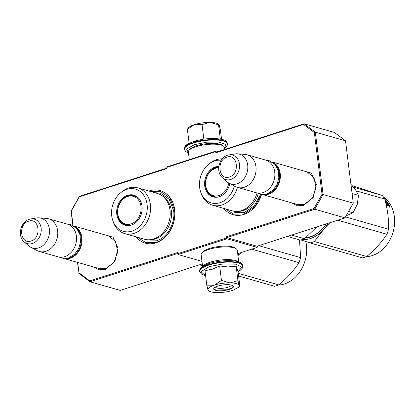 <?xml version="1.0" encoding="UTF-8"?>
<svg xmlns="http://www.w3.org/2000/svg" width="415" height="415" viewBox="0 0 415 415"><rect width="100%" height="100%" fill="white"/><g stroke="black" fill="none" stroke-linecap="round" stroke-linejoin="round"><path stroke-width="0.62" d="M107.381 235.57L108.606 235.845L115.655 241.618L117.736 251.889L113.964 262.322L105.939 268.484L99.232 268.661L98.054 268.251M305.705 171.53L306.934 171.805L313.984 177.579L316.059 187.85L312.293 198.282L304.268 204.445L297.56 204.621L296.383 204.211M135.887 236.799A27.307 21.751 -74.1 0 0 155.926 242.837A27.307 21.751 -74.1 0 0 174.674 209.762A27.307 21.751 -74.1 0 0 149.457 190.884A27.307 21.751 -74.1 0 0 148.954 191.056M223.815 208.408A27.307 21.751 -74.1 0 0 243.854 214.446A27.307 21.751 -74.1 0 0 261.497 194.583M102.723 234.242L113.062 237.209L118.026 248.289L114.893 261.424L105.379 269.439L98.993 269.823L93.391 266.918M301.046 170.202L311.39 173.169L316.349 184.25L313.221 197.384L303.707 205.399L297.316 205.783L291.714 202.878M77.678 262.43L78.969 272.795L89.78 280.888L177.464 252.574L177.61 253.731L226.46 237.956L226.315 236.799L313.999 208.486L322.04 194.303L314.347 132.535L303.531 124.443L215.847 152.756L215.701 151.6L166.856 167.375L166.996 168.526L79.312 196.84L71.276 211.022L73.082 225.527M166.944 168.08L79.405 196.347L79.312 196.84M79.405 196.347L71.074 211.048L72.864 225.412M77.47 262.368L78.969 272.795M89.78 280.888L90.05 281.78L177.584 253.513M78.84 273.392L90.05 281.78L120.246 290.407L202.271 263.919M177.61 253.731L178.118 254.54L201.949 261.351M178.118 254.54L226.969 238.77L257.165 247.397L257.414 246.116M226.46 237.956L226.969 238.77M226.823 237.613L314.752 209.222L344.953 217.849L257.025 246.24L226.823 237.613L226.315 236.799M322.04 194.303L323.083 194.521L314.752 209.222L313.999 208.486M303.531 124.443L304.112 123.789L334.308 132.416L345.519 140.804L353.284 203.148L323.083 194.521L315.317 132.183L314.347 132.535M345.519 140.804L315.317 132.183L304.112 123.789L216.184 152.181L215.847 152.756M215.701 151.6L216.039 151.029L218.015 151.594M216.039 151.029L167.193 166.804L166.856 167.375M257.165 247.397L237.686 253.684M353.284 203.148L344.953 217.849M150.427 191.476L160.398 191.357L169.849 198.002L174.523 210.047C176.505 223.493 167.738 238.957 156.237 242.313L145.764 242.588L137.365 237.219M261.362 194.573L254.691 206.81L244.165 213.922L233.692 214.192L225.293 208.828M272.453 162.12A16.989 13.534 105.9 0 1 280.218 178.471A16.989 13.534 105.9 0 1 268.557 194.179A16.989 13.534 -74.1 0 1 263.167 194.64M275.176 164.553A16.507 13.145 105.9 0 1 279.129 180.681A16.507 13.145 105.9 0 1 268.22 193.639A16.507 13.145 -74.1 0 1 266.762 194.013M246.941 154.748L265.709 160.107A16.989 13.534 105.9 0 1 274.797 176.085A16.989 13.534 105.9 0 1 263.053 192.607A16.989 13.534 -74.1 0 1 256.371 192.783L237.608 187.424A16.989 13.534 -74.1 0 0 244.285 187.248A16.989 13.534 105.9 0 0 256.029 170.726A16.989 13.534 105.9 0 0 246.941 154.748A16.989 13.534 105.9 0 0 244.772 154.359L237.499 153.809A15.5 12.346 105.9 0 1 247.828 167.499A15.5 12.346 105.9 0 1 237.053 183.814A15.5 12.346 -74.1 0 1 229.096 183.228L235.564 186.605A16.989 13.534 -74.1 0 0 237.608 187.424M227.7 155.241A12.73 10.142 -74.1 0 1 229.038 154.914L227.596 155.267C218.871 157.659 215.51 172.22 222.492 177.822A12.73 10.142 -74.1 0 0 230.714 179.462A12.73 10.142 -74.1 0 0 239.533 164.833A12.73 10.142 -74.1 0 0 229.038 154.914L235.009 153.929A15.5 12.346 105.9 0 1 237.499 153.809M222.492 177.822L227.041 181.817A15.5 12.346 -74.1 0 0 229.096 183.228M74.129 226.159A16.989 13.534 105.9 0 1 81.89 242.51A16.989 13.534 105.9 0 1 70.234 258.218A16.989 13.534 -74.1 0 1 64.839 258.68M76.853 228.592A16.507 13.145 105.9 0 1 80.806 244.72A16.507 13.145 105.9 0 1 69.891 257.679A16.507 13.145 -74.1 0 1 68.439 258.052M48.612 218.788L67.38 224.147A16.989 13.534 105.9 0 1 76.474 240.124A16.989 13.534 105.9 0 1 64.73 256.646A16.989 13.534 -74.1 0 1 58.048 256.823L39.28 251.464A16.989 13.534 -74.1 0 0 45.961 251.288A16.989 13.534 105.9 0 0 57.706 234.766A16.989 13.534 105.9 0 0 48.612 218.788A16.989 13.534 105.9 0 0 46.449 218.399L39.171 217.849A15.5 12.346 105.9 0 1 49.499 231.539A15.5 12.346 105.9 0 1 38.73 247.854A15.5 12.346 -74.1 0 1 30.767 247.267L37.236 250.644A16.989 13.534 -74.1 0 0 39.28 251.464M29.372 219.281A12.73 10.142 -74.1 0 1 30.71 218.954L29.268 219.307C20.543 221.698 17.181 236.26 24.169 241.862A12.73 10.142 -74.1 0 0 32.391 243.501A12.73 10.142 -74.1 0 0 41.204 228.873A12.73 10.142 -74.1 0 0 30.71 218.954L36.681 217.968A15.5 12.346 105.9 0 1 39.171 217.849M24.169 241.862L28.718 245.856A15.5 12.346 -74.1 0 0 30.767 247.267M352.086 193.525L358.529 195.366L357.274 204.279L353.066 212.739L346.089 215.836M348.574 211.458L353.066 212.739M358.529 195.366L355.349 189.453L350.94 184.327M216.298 123.162A15.775 4.492 -7.1 0 1 218.383 124.08L218.855 124.412L218.549 124.848L210.182 122.404A15.775 4.492 -7.1 0 1 216.298 123.162M221.569 139.295L220.391 129.838L219.182 125.024L218.549 124.848L220.318 139.051M196.793 145.494L197.229 145.354M196.191 140.664L203.848 139.072L211.749 138.351L217.107 138.667L193.302 141.634L196.191 140.664M224.562 148.311L225.76 144.456L218.881 142.086L206.769 142.169L194.402 144.679L186.574 148.98L188.431 152.813M210.182 122.404L209.834 122.399A15.775 4.492 172.9 0 0 194.578 124.593L194.272 124.692A15.775 4.492 172.9 0 0 188.483 127.799L187.57 128.873M212.843 143.185L212.35 143.18M209.834 122.399L202.048 124.599L194.578 124.593M203.848 139.072L202.048 124.599M194.272 124.692L187.383 129.335L187.528 128.904M189.126 143.336L187.383 129.335M230.169 282.88L237.961 280.68L239.17 285.494A15.775 4.492 172.9 0 0 230.169 282.88L229.822 282.874A15.775 4.492 -7.1 0 0 214.565 285.069L214.259 285.167A15.775 4.492 -7.1 0 0 207.982 289.929L208.019 290.033A15.775 4.492 172.9 0 0 208.797 290.925A15.775 4.492 172.9 0 0 210.882 291.838A15.775 4.492 172.9 0 0 217.169 292.601C222.653 292.622 227.845 291.875 232.758 290.36L238.698 287.201L239.611 286.127M238.698 287.201L239.17 285.494L239.803 285.665L237.997 271.192L236.156 266.207L227.762 266.923L219.654 265.953L212.423 269.169L204.989 270.689L206.789 285.167L214.259 285.167M231.3 285.074A8.01 2.283 -7.1 0 1 225.651 287.828A8.01 2.283 -7.1 0 1 216.905 287.974A8.01 2.283 -7.1 0 1 215.447 287.05M205.612 275.7L200.917 271.669L209.31 266.612L223.047 263.935L235.99 264.189L241.94 267.25L238.054 271.659L239.854 270.627L242.106 268.546L242.728 265.657A21.725 6.189 -7.1 0 0 230.647 261.663A21.725 6.189 -7.1 0 0 208.538 264.734A21.725 6.189 -7.1 0 0 199.61 271.026C199.169 271.311 200.362 267.784 200.715 268.007L202.504 266.492L208.937 263.592C221.885 259.52 242.127 259.147 242.728 265.657M215.572 290.324A9.95 2.832 -7.1 0 1 214.052 288.077A9.95 2.832 -7.1 0 1 221.818 285.131A9.95 2.832 -7.1 0 1 231.596 285.152A9.95 2.832 -7.1 0 1 232.908 285.728A9.95 2.832 -7.1 0 1 228.157 289.748A9.95 2.832 -7.1 0 1 215.572 290.324M208.631 290.152L208.019 290.033M207.982 289.929L206.789 285.167M214.565 285.069L221.454 280.431L229.822 282.874M219.654 265.953L221.454 280.431M236.156 266.207L237.961 280.68M239.652 286.096L239.803 285.665M232.774 285.639L233.189 286.308L231.497 288.176L226.683 289.784L215.738 290.033L213.922 288.705L214.161 287.958M202.587 266.435L201.135 254.779A18.203 5.182 -7.1 0 1 201.757 253.145L202.779 251.952A16.989 4.84 -7.1 0 1 209.176 248.549A16.989 4.84 -7.1 0 1 232.732 246.956A16.989 4.84 -7.1 0 1 234.978 247.942L236.26 248.85A18.203 5.182 -7.1 0 1 237.266 250.276L238.718 261.938M201.757 253.145A18.203 5.182 -7.1 0 1 208.615 249.503A18.203 5.182 -7.1 0 1 233.853 247.797A18.203 5.182 -7.1 0 1 236.26 248.85M203.158 266.077A18.203 5.182 -7.1 0 1 210.198 262.202A18.203 5.182 -7.1 0 1 235.435 260.496A18.203 5.182 -7.1 0 1 238.075 261.73M224.702 149.431L224.463 147.527A18.203 5.182 172.9 0 0 223.462 146.101L222.181 145.188A16.989 4.84 172.9 0 0 219.934 144.207A16.989 4.84 172.9 0 0 196.378 145.8A16.989 4.84 172.9 0 0 189.977 149.203L188.96 150.396A18.203 5.182 172.9 0 0 188.337 152.025L189.287 159.666M223.462 146.101A18.203 5.182 172.9 0 0 221.055 145.043A18.203 5.182 172.9 0 0 195.818 146.754A18.203 5.182 172.9 0 0 188.96 150.396M124.713 233.609A23.79 18.95 105.9 0 0 134.061 233.36A23.79 18.95 -74.1 0 0 150.505 210.229A23.79 18.95 -74.1 0 0 137.775 187.86L157.389 193.463A23.79 18.95 -74.1 0 1 170.119 215.831A23.79 18.95 -74.1 0 1 153.675 238.962A23.79 18.95 105.9 0 1 144.327 239.211L124.713 233.609A23.79 18.95 105.9 0 1 113.145 221.626L112.698 220.266A21.964 17.497 -74.1 0 0 132.012 231.103A21.964 17.497 -74.1 0 0 147.092 204.502A21.964 17.497 -74.1 0 0 126.808 189.318A21.964 17.497 -74.1 0 0 120.526 192.845A21.964 17.497 -74.1 0 0 112.698 220.266M202.494 265.693L199.465 264.827M126.165 225.304A15.412 12.279 105.9 0 1 120.853 221.226M127.96 196.337A15.412 12.279 105.9 0 1 128.992 195.953A15.412 12.279 105.9 0 1 134.626 195.683M129.9 225.47A15.412 12.279 105.9 0 1 125.74 225.195A15.412 12.279 105.9 0 1 117.492 210.701A15.412 12.279 105.9 0 1 128.147 195.709A15.412 12.279 -74.1 0 1 134.206 195.553A15.412 12.279 -74.1 0 1 137.889 197.509M131.264 225.122A15.671 12.486 -74.1 0 0 141.665 212.656A15.671 12.486 -74.1 0 0 137.676 197.322A15.671 12.486 -74.1 0 0 127.55 195.299A15.671 12.486 -74.1 0 0 116.698 213.31A15.671 12.486 -74.1 0 0 129.62 225.521A15.671 12.486 -74.1 0 0 131.264 225.122M149.924 239.735A23.214 18.493 105.9 0 0 155.392 238.931A23.214 18.493 -74.1 0 0 171.156 218.643A23.214 18.493 -74.1 0 0 162.421 195.979M137.775 187.86A23.79 18.95 -74.1 0 0 128.427 188.104A23.79 18.95 105.9 0 0 121.626 191.927L120.526 192.845M154.562 192.653L160.444 193.198L169.268 199.407L173.636 210.654C175.488 223.213 167.302 237.66 156.559 240.788L146.775 241.048M299.526 239.901L300.6 257.616A36.411 29.003 105.9 0 1 299.018 262.648C293.882 270.523 287.133 277.941 278.771 284.892A36.411 29.003 105.9 0 1 276.655 285.67A36.411 29.003 105.9 0 1 274.517 286.267L238.599 276.006M241.094 252.585L237.935 255.666M239.279 253.171A32.769 26.104 105.9 0 1 237.883 255.251M300.6 257.616L258.784 245.67M299.018 262.648L251.739 249.145M278.771 284.892L238.262 273.324M305.814 241.53A32.163 25.616 105.9 0 1 284.353 283.969A32.163 25.616 105.9 0 1 278.325 285.074M117.803 213.953A14.406 11.475 105.9 0 1 123.634 198.769A14.406 11.475 105.9 0 1 140.991 206.463A14.406 11.475 -74.1 0 1 132.375 223.41A14.406 11.475 -74.1 0 1 118.462 216.874A14.406 11.475 -74.1 0 1 117.803 213.953M123.634 198.769C126.347 196.186 130.118 195.309 134.937 196.139A15.049 11.988 105.9 0 1 138.096 197.711M118.462 216.874C119.396 220.495 122.135 223.234 126.674 225.08A15.049 11.988 -74.1 0 0 130.18 225.412M129.19 225.547A14.805 11.796 105.9 0 1 128.858 225.438M137.324 197.073A14.805 11.796 -74.1 0 0 136.981 196.99M256.984 193.229A23.79 18.95 -74.1 0 1 241.603 210.571A23.79 18.95 105.9 0 1 232.255 210.82L212.641 205.218A23.79 18.95 105.9 0 1 201.073 193.234L200.621 191.875A21.964 17.497 -74.1 0 0 219.94 202.712A21.964 17.497 -74.1 0 0 234.34 185.967M287.388 236.436L300.278 240.114A36.411 29.003 -74.1 0 0 302.416 239.522A36.411 29.003 -74.1 0 0 304.527 238.744L291.641 235.061M304.527 238.744L316.801 226.938M214.093 196.912A15.412 12.279 105.9 0 1 208.781 192.83M215.888 167.945A15.412 12.279 105.9 0 1 216.921 167.561A15.412 12.279 105.9 0 1 218.778 167.126M217.828 197.078A15.412 12.279 105.9 0 1 213.668 196.798A15.412 12.279 105.9 0 1 205.42 182.304A15.412 12.279 105.9 0 1 216.075 167.318A15.412 12.279 -74.1 0 1 218.814 166.799M218.876 166.363A15.671 12.486 -74.1 0 0 215.478 166.908A15.671 12.486 -74.1 0 0 204.626 184.919A15.671 12.486 -74.1 0 0 217.548 197.13A15.671 12.486 -74.1 0 0 219.193 196.726A15.671 12.486 -74.1 0 0 229.744 183.565M221.242 160.263A21.964 17.497 -74.1 0 0 214.737 160.921A21.964 17.497 -74.1 0 0 208.454 164.454A21.964 17.497 -74.1 0 0 200.621 191.875M237.852 211.339A23.214 18.493 105.9 0 0 243.32 210.54A23.214 18.493 -74.1 0 0 258.27 193.815M212.641 205.218A23.79 18.95 105.9 0 0 221.989 204.969A23.79 18.95 -74.1 0 0 237.437 187.373M222.274 158.904A23.79 18.95 -74.1 0 0 216.355 159.713A23.79 18.95 105.9 0 0 209.554 163.536L208.454 164.454M260.511 194.448L254.276 205.804L244.487 212.397L234.703 212.651M352.288 185.754L382.101 195.366A36.411 29.003 105.9 0 1 384.767 199.029C387.636 209.554 388.886 219.618 388.528 229.22A36.411 29.003 105.9 0 1 386.946 234.257C381.81 242.132 375.061 249.545 366.699 256.501A36.411 29.003 105.9 0 1 364.583 257.279A36.411 29.003 105.9 0 1 362.445 257.871L310.062 242.91L300.963 239.948M302.151 239.605A32.769 26.104 -74.1 0 0 310.545 238.501A32.769 26.104 -74.1 0 0 323.192 230.092L314.311 241.535A36.411 29.003 105.9 0 1 312.199 242.313A36.411 29.003 105.9 0 1 310.062 242.91M331.04 222.341L323.192 230.092M328.094 223.291A32.769 26.104 105.9 0 1 323.233 230.045M305.881 237.598A30.705 24.459 -74.1 0 0 310.581 236.623A30.705 24.459 -74.1 0 0 326.086 223.939M305.399 238.013A31.192 24.843 -74.1 0 0 310.358 237.001A31.192 24.843 -74.1 0 0 326.252 223.887M384.767 199.029L356.34 190.91M388.528 229.22L345.472 216.926M386.946 234.257L337.696 220.189M366.699 256.501L314.311 241.535M382.101 195.366L353.58 187.217M385.597 202.302A32.163 25.616 105.9 0 1 385.794 202.598L388.124 203.355L387.797 203.677A31.675 25.232 105.9 0 1 387.843 203.749M388.461 204.803L388.476 204.704A32.163 25.616 105.9 0 0 387.952 203.781L387.428 203.635A32.163 25.616 105.9 0 1 388.025 204.678L388.461 204.803A31.675 25.232 105.9 0 1 388.891 205.581M388.124 203.355A32.163 25.616 105.9 0 1 389.301 205.42L389.052 205.627M389.301 205.42L389.249 205.684L388.466 205.461L387.895 204.886L387.47 205.56M387.818 205.275L386.687 204.953A32.163 25.616 105.9 0 0 386.287 204.185L387.33 204.216L386.941 204.761L387.102 204.419M386.531 204.642L386.993 204.512A31.675 25.232 105.9 0 0 386.905 204.362M385.234 200.829L385.634 200.502L385.115 200.352M384.99 199.874L385.13 199.916A32.163 25.616 105.9 0 1 385.634 200.502M385.535 200.621A31.675 25.232 105.9 0 1 385.919 201.078M384.798 199.148A32.163 25.616 105.9 0 1 387.76 202.8L387.237 202.65A32.163 25.616 105.9 0 0 386.23 201.244L385.628 200.995A32.163 25.616 105.9 0 1 386.495 202.178L385.971 202.027A32.163 25.616 105.9 0 0 385.302 201.099M388.388 204.782L388.139 205A31.675 25.232 105.9 0 0 387.983 204.714M387.428 203.635L387.148 203.895M387.382 204.429A31.675 25.232 105.9 0 1 387.683 204.974L387.766 204.994M388.025 204.678L387.683 204.974M385.789 203.101L387.797 203.677M385.53 201.4L385.929 201.591A31.675 25.232 105.9 0 1 386.329 202.126M389.872 207.293L389.374 206.182L390.001 207.282M389.509 206.888L389.654 207.158M385.514 202.836L386.91 203.485A32.163 25.616 105.9 0 1 387.33 204.216M383.325 196.902A32.163 25.616 105.9 0 1 393.954 228.411A32.163 25.616 105.9 0 1 372.281 255.578A32.163 25.616 105.9 0 1 366.253 256.678M218.108 197.021A15.049 11.988 -74.1 0 1 214.597 196.689C210.063 194.837 207.324 192.104 206.39 188.477A14.406 11.475 -74.1 0 1 205.731 185.557A14.406 11.475 105.9 0 1 211.562 170.378A14.406 11.475 105.9 0 1 218.731 167.613M206.39 188.477A14.406 11.475 -74.1 0 0 218.259 195.735A14.406 11.475 -74.1 0 0 228.79 183.067M217.118 197.151A14.805 11.796 105.9 0 1 216.786 197.047M229.391 176.935C240.254 174.072 237.639 153.073 226.932 157.176C216.07 160.04 218.684 181.033 229.391 176.935M31.068 240.975C41.925 238.111 39.311 217.112 28.604 221.216C17.741 224.079 20.361 245.073 31.068 240.975M224.593 148.565L226.917 146.417L227.57 143.974A21.725 6.189 172.9 0 0 215.489 139.98A21.725 6.189 172.9 0 0 193.385 143.05A21.725 6.189 172.9 0 0 184.452 149.343L185.702 151.563L188.462 153.068M217.102 138.667C226.559 140.042 225.864 140.478 227.519 143.559A21.725 6.189 172.9 0 0 215.437 139.565A21.725 6.189 172.9 0 0 193.333 142.636A21.725 6.189 172.9 0 0 184.4 148.928L184.452 149.343M205.612 275.705L201.483 274.108L199.662 271.441A21.725 6.189 -7.1 0 1 208.589 265.149A21.725 6.189 -7.1 0 1 230.699 262.078A21.725 6.189 -7.1 0 1 242.78 266.072M308.106 172.22L272.224 161.969M298.784 204.896L262.892 194.645M109.783 236.26L73.901 226.009M100.461 268.936L64.569 258.685M227.519 143.559L227.57 143.974M193.302 141.634C184.473 145.281 185.251 145.535 184.4 148.928M199.662 271.441L199.61 271.026M208.797 290.925L208.33 290.588M57.737 256.735L64.418 258.685L68.496 258.031L74.648 254.25L78.679 248.528L80.5 242.215L80.085 234.983L76.832 228.572L70.607 224.525L67.069 224.059M256.065 192.695L262.742 194.645L266.819 193.992L272.971 190.21L277.002 184.488L278.828 178.175L278.413 170.944L275.161 164.532L268.93 160.486L265.398 160.019M387.366 204.46L387.029 204.751M211.562 170.378L216.257 167.831L218.757 167.349"/></g></svg>
